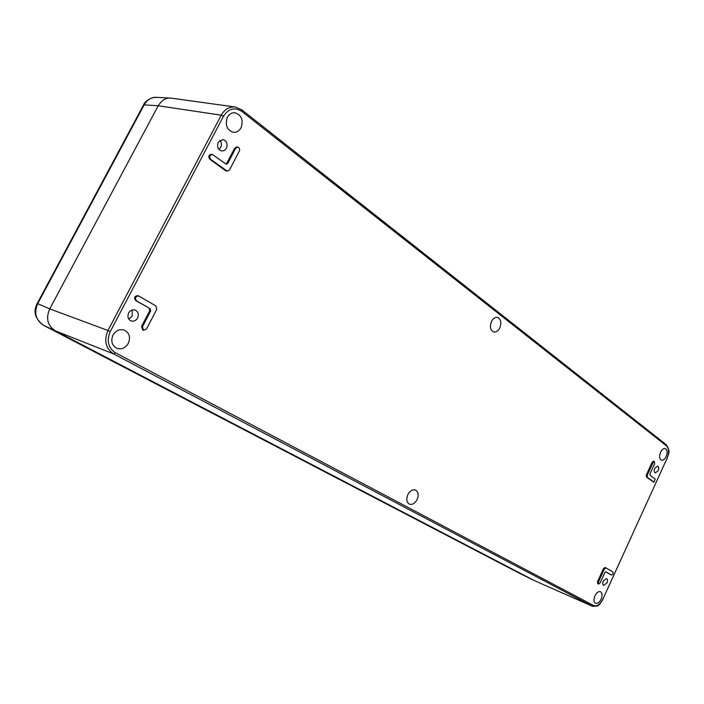 <?xml version="1.0" encoding="UTF-8"?>
<svg xmlns="http://www.w3.org/2000/svg" width="704" height="704" viewBox="0 0 704 704"><rect width="100%" height="100%" fill="white"/><g stroke="black" fill="none" stroke-linecap="round" stroke-linejoin="round"><path stroke-width="1.06" d="M603.328 580.923C602.483 583.123 602.606 584.602 603.698 585.358L606.945 582.965C607.79 580.765 607.658 579.286 606.558 578.53L603.328 580.923M128.665 312.972C127.23 316.624 128.031 319.273 131.067 320.918C133.769 321.666 135.942 320.698 137.588 318.014C139.031 314.345 138.204 311.687 135.124 310.05C132.458 309.346 130.302 310.314 128.665 312.972M654.782 468.266C653.902 470.642 654.069 472.208 655.274 472.965L658.134 470.765C659.014 468.389 658.847 466.822 657.633 466.066L654.782 468.266M218.275 142.208C216.779 146.652 217.914 149.582 221.681 151.008L224.374 150.489L226.424 148.298C227.92 143.845 226.767 140.906 222.966 139.498L218.275 142.208M491.48 321.482C489.579 326.718 490.31 330.211 493.671 331.962C496.091 332.385 498.133 331.03 499.805 327.914C501.706 322.661 500.958 319.167 497.561 317.425C495.167 317.029 493.143 318.384 491.48 321.482M660.546 452.232C659.05 456.289 659.331 458.964 661.408 460.249C663.159 460.583 664.743 459.351 666.151 456.562C667.656 452.505 667.366 449.83 665.28 448.554C663.538 448.219 661.954 449.451 660.546 452.232M594.933 595.813C593.516 599.491 593.71 601.973 595.531 603.266C597.555 603.803 599.412 602.43 601.119 599.166C602.545 595.487 602.334 593.006 600.503 591.721C598.497 591.184 596.64 592.557 594.933 595.813M407.862 494.604C406.076 499.136 406.586 502.313 409.394 504.134C412.359 505.006 414.929 503.492 417.102 499.602C418.898 495.062 418.37 491.876 415.527 490.063C412.588 489.227 410.036 490.741 407.862 494.604M227.41 117.26C224.875 124.934 226.846 129.958 233.323 132.317C236.597 132.572 239.166 131.067 241.032 127.794C243.575 120.076 241.56 115.06 234.969 112.746C231.774 112.543 229.249 114.048 227.41 117.26M113.01 335.078C110.616 341.062 111.874 345.462 116.785 348.286C121.528 349.73 125.365 348.084 128.304 343.35C130.715 337.313 129.404 332.895 124.362 330.097C119.706 328.759 115.922 330.422 113.01 335.078M604.393 568.955L598.435 581.988L598.611 584.047L600.125 582.938L604.886 572.528L605.88 571.798L611.512 575.045C613.026 574.534 613.474 573.496 612.876 571.921L605.88 567.855L604.393 568.955L603.495 568.577L604.991 567.477L605.818 567.838M603.495 568.577L597.546 581.592L597.722 583.651L598.611 584.047M605.625 571.78L610.685 574.675M138.125 295.794L137.746 295.618C134.508 296.102 133.804 297.73 135.643 300.529L150.137 308.686L150.656 311.027L142.472 326.691L143.546 330.299L146.529 328.962L156.71 309.443L155.927 305.941L138.653 295.926C135.406 296.41 134.702 298.047 136.541 300.837L150.137 308.686M143.546 330.299L142.648 329.965L141.583 326.357L149.758 310.702L149.23 308.37M654.386 461.498L653.066 462.51L647.249 475.235L647.337 477.338L653.99 482.161L655.23 479.054L650.038 475.244L649.986 473.845L654.623 463.69L654.386 461.498L653.47 461.19L652.142 462.202L646.334 474.918L646.422 477.022L653.233 481.87M212.282 154.422L211.314 154.264C208.63 155.003 208.12 156.649 209.783 159.218L225.5 170.658L227.278 171.169L229.504 169.919L239.325 151.096C240.011 149.063 239.501 147.726 237.785 147.083L235.646 148.324L227.762 163.416L226.283 164.252L212.282 154.422C209.59 155.153 209.079 156.807 210.751 159.377L227.278 171.169M237.785 147.083L236.817 146.942L234.67 148.183L226.794 163.258L227.762 163.416M225.817 164.076L226.794 163.258M534.301 580.571L43.498 325.292C35.737 320.126 33.81 312.893 37.717 303.6L144.179 104.852L158.206 105.758L49.746 308.88L107.967 330.493C103.752 340.683 105.653 348.498 113.661 353.945L592.557 606.311L534.23 580.536L55.528 330.915C47.529 325.767 45.602 318.419 49.746 308.88L158.206 105.758C162.07 99.801 166.602 97.284 171.802 98.217L235.382 107.034M128.762 319.018L132.264 316.052L132.123 310.006M218.935 149.398L220.642 147.435C221.813 144.83 221.584 142.446 219.947 140.263M666.336 444.77L241.842 109.859L235.242 107.008C229.328 106.515 224.664 109.234 221.232 115.174L107.967 330.493L110.246 331.602C106.445 340.771 108.152 347.802 115.359 352.722L593.683 605.563C597.018 606.619 600.116 604.41 602.985 598.928L666.996 458.524C669.214 452.857 669.073 448.668 666.556 445.94L241.789 111.373C234.634 106.885 228.527 108.513 223.45 116.257L110.246 331.602M520.643 573.883L43.463 325.274C35.015 318.771 32.93 311.494 37.215 303.45L49.746 308.88C45.602 318.419 47.529 325.767 55.528 330.915L534.318 580.58M37.215 303.45L143.528 104.993L144.179 104.852C147.11 99.774 151.237 97.266 156.552 97.337L156.719 97.346M43.498 325.292L55.528 330.915L113.661 353.945L115.359 352.722M593.683 605.563L592.337 606.197L534.23 580.536L520.617 573.866M602.985 598.928L666.996 458.524M666.556 445.94L666.354 444.778M241.789 111.373L241.85 109.868M223.45 116.257L221.232 115.174L158.206 105.758M610.57 574.631L611.459 575.018M597.546 581.592L598.435 581.988M141.583 326.357L142.472 326.691M149.758 310.702L150.656 311.027M135.643 300.529L136.541 300.837M647.337 477.338L646.422 477.022M647.249 475.235L646.334 474.918M652.142 462.202L653.066 462.51M652.942 481.765L653.849 482.09M226.468 170.826L225.5 170.658M209.783 159.218L210.751 159.377M234.67 148.183L235.646 148.324M592.557 606.311C599.104 606.091 598.453 606.364 603.143 599.034M667.128 458.674C667.99 453.834 671.264 452.584 666.38 444.796M241.842 109.859L235.233 107.008M605.88 567.855L604.991 567.477M610.623 574.658L611.512 575.045M137.746 295.618L138.653 295.926M653.074 481.844L653.99 482.161M143.528 104.993C144.698 100.936 152.363 96.712 156.367 97.328M156.508 97.337L170.711 98.111"/></g></svg>
